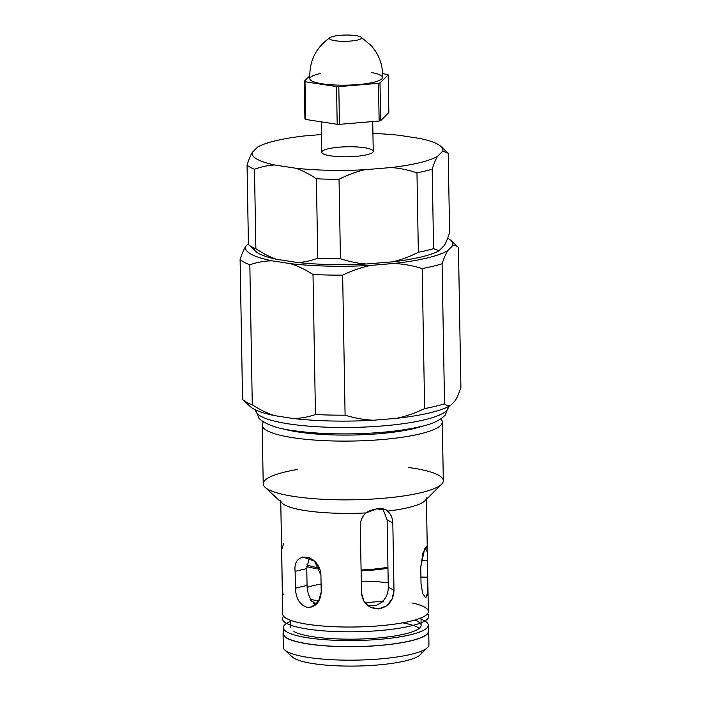 <?xml version="1.0" encoding="UTF-8"?>
<svg xmlns="http://www.w3.org/2000/svg" width="701" height="701" viewBox="0 0 701 701"><rect width="100%" height="100%" fill="white"/><g stroke="black" fill="none" stroke-linecap="round" stroke-linejoin="round"><path stroke-width="1.05" d="M383.053 601.02C386.54 597.173 388.284 592.555 388.293 587.166L387.118 519.844L388.293 587.166C388.284 592.555 386.54 597.173 383.053 601.02A55.738 10.848 179 0 1 373.125 602.054A55.738 10.848 -1 0 0 383.07 601.011L383.508 601.274L376.016 605.682L367.473 605.305L376.016 605.682L383.508 601.274M309.299 557.663L306.766 568.564L307.064 585.396C307.178 590.785 308.484 595.464 310.972 599.443C308.484 595.464 307.178 590.785 307.064 585.396L306.766 568.564L295.121 571.35L306.766 568.564M388.827 112.546L388.17 74.841L380.012 82.972L380.669 120.677L388.827 112.546L388.17 74.841A43.935 8.543 -1 0 0 387.425 74.429A43.935 8.543 179 0 1 388.17 74.841L380.012 82.972A43.935 8.543 179 0 1 378.479 83.34L338.802 86.626L339.459 124.331L379.136 121.045L378.479 83.34L379.136 121.045A43.935 8.543 -1 0 0 380.669 120.677L380.012 82.972A43.935 8.543 -1 0 1 378.479 83.34L338.802 86.626A43.935 8.543 179 0 1 336.533 86.582L305.014 81.737L305.671 119.442L337.19 124.287L336.533 86.582L337.19 124.287A43.935 8.543 -1 0 0 339.459 124.331L338.802 86.626A43.935 8.543 -1 0 1 336.533 86.582L305.014 81.737A43.935 8.543 179 0 1 304.269 81.325L309.702 75.901L304.269 81.325L304.926 119.021L304.269 81.325A43.935 8.543 -1 0 0 305.014 81.737L305.671 119.442A43.935 8.543 -1 0 1 304.926 119.021M382.606 73.684L387.425 74.429L382.606 73.684M371.872 72.632A36.382 7.08 179 0 1 365.475 83.761A36.382 7.08 179 0 1 311.779 80.939A36.382 7.08 179 0 1 320.392 73.526M330.311 39.44A16.062 3.128 179 0 1 330.189 37.503A16.062 3.128 179 0 1 345.47 35.05A16.062 3.128 179 0 1 360.822 36.969A16.062 3.128 179 0 1 350.544 41.061A16.062 3.128 179 0 1 330.311 39.44A16.062 3.128 -1 0 0 348.169 41.21A16.062 3.128 -1 0 0 361.585 37.898A16.062 3.128 -1 0 0 345.47 35.05A16.062 3.128 -1 0 0 329.461 38.459A16.062 3.128 -1 0 0 330.311 39.44M330.189 37.503C315.836 47.475 309.053 61.241 309.842 78.801A36.382 7.08 -1 0 0 311.779 80.939A36.382 7.08 -1 0 0 351.998 84.97A36.382 7.08 -1 0 0 382.597 77.531C382.965 67.988 380.599 59.182 375.482 51.103L371.477 45.81L360.822 36.969M379.18 630.611A73.176 14.239 179 0 1 283.616 616.232A73.176 14.239 -1 0 0 379.18 630.611A73.176 14.239 -1 0 0 427.566 613.717A73.176 14.239 179 0 1 379.18 630.611M255.69 410.015L258.932 418.295C265.802 424.753 278.279 428.994 296.374 431.01C312.751 433.192 331.17 434.129 351.622 433.84C377.962 433.358 400.376 431.062 418.874 426.97C431.203 424.517 440.018 420.547 445.31 415.062L448.29 407.001A96.317 18.734 179 0 1 352.314 427.417A96.317 18.734 179 0 1 255.69 410.365A96.317 18.734 -1 0 0 255.69 410.365A96.317 18.734 -1 0 0 352.314 427.417A96.317 18.734 -1 0 0 448.29 407.001L448.272 406.65M287.165 632.109A72.492 14.099 -1 0 0 383.298 639.005A72.492 14.099 -1 0 0 421.021 619.176A72.492 14.099 179 0 1 428.267 625.152A72.492 14.099 179 0 1 367.736 640.127A72.492 14.099 179 0 1 287.165 632.109A72.492 14.099 179 0 1 283.309 627.684A72.492 14.099 179 0 1 290.337 621.454A72.492 14.099 -1 0 0 287.165 632.109M414.939 620.017A65.351 12.714 179 0 1 380.222 637.796A65.351 12.714 179 0 1 293.921 631.548M283.309 627.684L283.414 633.739A72.492 14.099 -1 0 0 287.27 638.164A72.492 14.099 -1 0 0 367.841 646.191A72.492 14.099 -1 0 0 428.372 631.215L428.267 625.152M248.434 244.588L247.05 165.138L248.434 244.588A102.968 20.031 -1 0 0 255.874 248.715A102.968 20.031 179 0 1 248.434 244.588L255.699 251.335A95.424 18.559 -1 0 0 276.439 259.265C269.867 257.013 263.006 253.499 255.874 248.715L254.489 169.274C261.491 166.672 268.264 165.243 274.792 165.007L295.822 168.24A95.424 18.559 -1 0 0 364.643 169.738A95.424 18.559 179 0 1 295.822 168.24C302.394 170.492 309.246 174.006 316.379 178.79A102.968 20.031 -1 0 0 339.047 179.281A102.968 20.031 179 0 1 316.379 178.79L317.772 258.231A102.968 20.031 -1 0 0 340.432 258.73A102.968 20.031 179 0 1 317.772 258.231C310.762 260.833 303.989 262.262 297.461 262.498A95.424 18.559 -1 0 0 366.29 263.997C358.018 263.436 349.405 261.683 340.432 258.73L339.047 179.281C347.889 174.847 356.415 171.675 364.643 169.738L391.114 167.548A95.424 18.559 -1 0 0 437.354 156.498A95.424 18.559 179 0 1 391.114 167.548C399.377 168.109 408 169.87 416.964 172.823A102.968 20.031 -1 0 0 432.193 169.178A102.968 20.031 179 0 1 416.964 172.823L418.348 252.264A102.968 20.031 -1 0 0 433.577 248.627A102.968 20.031 179 0 1 418.348 252.264C409.515 256.697 400.981 259.878 392.753 261.806A95.424 18.559 -1 0 0 439.001 250.756L433.577 248.627L432.193 169.178C433.963 163.666 435.68 159.434 437.354 156.498L442.795 151.074A95.424 18.559 -1 0 0 420.214 138.526L399.184 135.293A95.424 18.559 -1 0 0 372.932 133.444A95.424 18.559 179 0 1 399.184 135.293L420.214 138.526A95.424 18.559 179 0 1 440.947 146.456A95.424 18.559 179 0 1 442.795 151.074L437.354 156.498C435.68 159.434 433.963 163.666 432.193 169.178L433.577 248.627L439.001 250.756L444.443 245.332C446.116 242.397 447.834 238.165 449.604 232.653L448.211 153.204L442.795 151.074L448.211 153.204L449.604 232.653C447.834 238.165 446.116 242.397 444.443 245.332L439.001 250.756A95.424 18.559 179 0 1 392.753 261.806C400.981 259.878 409.515 256.697 418.348 252.264L416.964 172.823C408 169.87 399.377 168.109 391.114 167.548L364.643 169.738C356.415 171.675 347.889 174.847 339.047 179.281L340.432 258.73C349.405 261.683 358.018 263.436 366.29 263.997L392.753 261.806L366.29 263.997A95.424 18.559 179 0 1 297.461 262.498C303.989 262.262 310.762 260.833 317.772 258.231L316.379 178.79C309.246 174.006 302.394 170.492 295.822 168.24L274.792 165.007C268.264 165.243 261.491 166.672 254.489 169.274L255.874 248.715C263.006 253.499 269.867 257.013 276.439 259.265L297.461 262.498L276.439 259.265A95.424 18.559 179 0 1 253.744 247.812M303.892 135.985L321.452 134.531L303.892 135.985A95.424 18.559 -1 0 0 257.653 147.035A95.424 18.559 179 0 1 303.892 135.985M247.05 165.138C248.82 159.626 250.537 155.394 252.211 152.459L257.653 147.035L252.211 152.459C250.537 155.394 248.82 159.626 247.05 165.138A102.968 20.031 -1 0 0 254.489 169.274A102.968 20.031 179 0 1 247.05 165.138M274.792 165.007A95.424 18.559 179 0 1 252.211 152.459A95.424 18.559 -1 0 0 274.792 165.007M440.947 146.456L448.211 153.204M323.135 153.791A25.744 5.012 179 0 1 352.515 146.772A25.744 5.012 179 0 1 366.86 154.746A25.744 5.012 179 0 1 323.135 153.791M371.197 569.343A51.488 10.016 -1 0 0 387.951 567.214A51.488 10.016 179 0 1 371.197 569.343A51.488 10.016 179 0 1 361.085 569.966A51.488 10.016 -1 0 0 371.197 569.343M306.959 564.717A51.488 10.016 -1 0 0 319.332 568.02A51.488 10.016 179 0 1 306.959 564.717M318.789 566.864L313.084 559.897M372.573 570.106A55.738 10.848 -1 0 0 387.968 568.266A55.738 10.848 179 0 1 372.573 570.106A55.738 10.848 179 0 1 361.103 570.798A55.738 10.848 -1 0 0 372.573 570.106M306.801 566.513A55.738 10.848 -1 0 0 319.787 569.186A55.738 10.848 179 0 1 306.801 566.513M310.955 599.425A55.738 10.848 -1 0 0 318.981 600.941A55.738 10.848 179 0 1 310.955 599.425M364.862 602.606A55.738 10.848 -1 0 0 373.125 602.054A55.738 10.848 179 0 1 364.862 602.606M307.161 587.385A55.738 10.848 179 0 1 321.084 584.082M361.287 581.199A55.738 10.848 179 0 1 388.223 582.794M317.185 603.395A38.441 7.474 179 0 1 317.965 600.783M283.239 594.614L282.328 590.741L281.688 549.75L283.686 543.477M420.749 567.039L421.038 583.863L420.749 567.039L424.727 548.515L427.33 551.801L427.426 560.371L427.303 550.469L426.392 546.596L422.948 552.835L420.749 567.039M421.205 560.239L427.426 560.371L421.205 560.239M420.924 577.054L427.724 577.203L427.426 560.371L427.724 577.203L420.924 577.054M425.936 597.734L427.934 591.46L427.724 577.203L427.592 595.167L425.586 597.664L422.624 593.344L421.038 583.863M311.06 607.145L318.333 601.949L321.224 592.143L320.927 575.311L314.653 561.256L302.797 556.936M295.121 571.35L295.41 588.174L307.064 585.396L295.41 588.174L295.121 571.35C292.475 549.864 319.875 554.079 320.927 575.311L321.224 592.143C320.182 602.361 315.529 607.417 307.257 607.32C299.853 605.007 295.901 598.628 295.41 588.174M310.052 599.67L316.072 604.49L310.052 599.67L310.972 599.443M426.392 497.903A72.834 14.169 179 0 1 387.565 511.134C390.886 514.07 392.63 518.03 392.814 523.007L393.988 590.33C393.419 600.757 388.328 606.935 378.689 608.88C368.586 608.573 362.855 603.289 361.488 593.028L363.872 601.178L369.883 606.943L378.338 608.897L386.444 605.971L392.043 599.18L393.988 590.33L388.293 587.166L393.988 590.33L392.814 523.007L387.118 519.844L392.814 523.007C392.63 518.03 390.886 514.07 387.565 511.134L385.962 509.942L376.647 508.882L365.861 512.93C362.224 516.444 360.375 520.703 360.314 525.697L361.488 593.028L360.314 525.697C360.375 520.703 362.224 516.444 365.861 512.93A72.834 14.169 179 0 1 284.615 504.886A72.834 14.169 179 0 1 280.742 500.444M382.877 508.865L387.118 519.844M280.768 501.863L282.722 614.085A72.834 14.169 -1 0 0 286.604 618.536A72.834 14.169 -1 0 0 367.552 626.589A72.834 14.169 -1 0 0 428.372 611.544L427.943 586.868M242.809 399.658L250.336 406.641A103.66 20.163 -1 0 0 275.046 415.702C267.747 413.502 260.159 409.875 252.281 404.819A111.214 21.635 179 0 1 242.809 399.658A111.214 21.635 179 0 1 242.555 399.412L240.11 259.379C242.064 253.508 243.974 249.092 245.841 246.13C243.974 249.092 242.064 253.508 240.11 259.379A111.214 21.635 -1 0 0 249.836 264.776C257.574 262.13 265.074 260.816 272.33 260.851A103.66 20.163 179 0 1 245.841 246.13L248.417 243.562L245.841 246.13A103.66 20.163 -1 0 0 272.33 260.851L290.258 263.611A103.66 20.163 -1 0 0 370.995 265.372L393.568 263.497A103.66 20.163 -1 0 0 447.816 250.546L452.46 245.911A103.66 20.163 -1 0 0 447.702 238.13A103.66 20.163 179 0 1 450.664 240.25A103.66 20.163 179 0 1 452.46 245.911L447.816 250.546C445.95 253.499 444.04 257.915 442.086 263.786L444.53 403.829C446.625 405.66 448.614 406.186 450.524 405.388L455.159 400.762C457.026 397.809 458.927 393.392 460.89 387.522L458.445 247.479C456.351 245.639 454.362 245.122 452.46 245.911C454.362 245.122 456.351 245.639 458.445 247.479L460.89 387.522C458.927 393.392 457.026 397.809 455.159 400.762L450.524 405.388A103.66 20.163 179 0 1 396.258 418.348C405.406 416.508 414.861 413.248 424.622 408.578L422.177 268.544A111.214 21.635 -1 0 0 442.086 263.786C444.04 257.915 445.95 253.499 447.816 250.546A103.66 20.163 179 0 1 393.568 263.497C402.742 263.821 412.284 265.504 422.177 268.544C412.284 265.504 402.742 263.821 393.568 263.497L370.995 265.372C361.856 267.212 352.41 270.472 342.649 275.142L345.094 415.176C354.995 418.217 364.529 419.899 373.712 420.223L396.258 418.348L373.712 420.223A103.66 20.163 179 0 1 292.957 418.462C300.212 418.497 307.713 417.183 315.459 414.528L313.014 274.494A111.214 21.635 -1 0 0 342.649 275.142C352.41 270.472 361.856 267.212 370.995 265.372A103.66 20.163 179 0 1 290.258 263.611C297.557 265.81 305.137 269.438 313.014 274.494C305.137 269.438 297.557 265.81 290.258 263.611L272.33 260.851C265.074 260.816 257.574 262.13 249.836 264.776L252.281 404.819C260.159 409.875 267.747 413.502 275.046 415.702L292.957 418.462L275.046 415.702A103.66 20.163 179 0 1 248.242 403.128M373.712 420.223C364.529 419.899 354.995 418.217 345.094 415.176A111.214 21.635 179 0 1 315.459 414.528C307.713 417.183 300.212 418.497 292.957 418.462A103.66 20.163 -1 0 0 373.712 420.223M450.524 405.388C448.614 406.186 446.625 405.66 444.53 403.829A111.214 21.635 179 0 1 424.622 408.578C414.861 413.248 405.406 416.508 396.258 418.348A103.66 20.163 -1 0 0 450.524 405.388M252.281 404.819L249.836 264.776A111.214 21.635 179 0 1 240.11 259.379L242.555 399.412A111.214 21.635 -1 0 0 252.281 404.819M345.094 415.176L342.649 275.142A111.214 21.635 179 0 1 313.014 274.494L315.459 414.528A111.214 21.635 -1 0 0 345.094 415.176M444.53 403.829L442.086 263.786A111.214 21.635 179 0 1 422.177 268.544L424.622 408.578A111.214 21.635 -1 0 0 444.53 403.829M458.445 247.479A111.214 21.635 -1 0 0 458.191 247.234L450.664 240.25M281.662 428.442A82.175 15.983 -1 0 0 423.018 425.954A82.175 15.983 179 0 1 281.662 428.442M266.985 430.589A90.07 17.525 -1 0 0 374.79 440.105A90.07 17.525 -1 0 0 440.876 418.926A90.07 17.525 179 0 1 442.296 421.949A90.07 17.525 179 0 1 367.087 440.552A90.07 17.525 179 0 1 266.985 430.589A90.07 17.525 179 0 1 262.192 425.095A90.07 17.525 179 0 1 263.515 422.02A90.07 17.525 -1 0 0 266.985 430.589M262.192 425.095L263.217 483.839A90.07 17.525 -1 0 0 268.01 489.342A90.07 17.525 -1 0 0 368.113 499.305A90.07 17.525 -1 0 0 443.321 480.702L442.296 421.949M265.066 487.283L282.24 503.222A72.834 14.169 -1 0 0 284.615 504.886A72.834 14.169 -1 0 0 365.861 512.93C372.643 508.199 384.98 507.173 387.565 511.134A72.834 14.169 -1 0 0 424.999 500.733L441.595 484.207A90.07 17.525 179 0 1 359.184 499.655A90.07 17.525 179 0 1 268.01 489.342A90.07 17.525 179 0 1 265.066 487.283A90.07 17.525 179 0 1 297.233 469.495M408.832 467.549A90.07 17.525 179 0 1 441.595 484.207M412.574 603.044A72.834 14.169 179 0 1 390.431 624.67A72.834 14.169 179 0 1 286.604 618.536M286.946 638.199A72.834 14.169 -1 0 0 371.364 646.068A72.834 14.169 -1 0 0 428.355 629.84A72.834 14.169 179 0 1 428.723 631.207A72.834 14.169 179 0 1 367.894 646.252A72.834 14.169 179 0 1 286.946 638.199A72.834 14.169 179 0 1 283.073 633.748A72.834 14.169 179 0 1 283.388 632.372A72.834 14.169 -1 0 0 286.946 638.199M402.716 622.821A65.351 12.714 179 0 1 419.303 628.341M283.073 633.748L283.3 647.216A72.834 14.169 -1 0 0 287.182 651.658A72.834 14.169 -1 0 0 368.13 659.72A72.834 14.169 -1 0 0 428.951 644.675L428.723 631.207M294.455 658.476A65.281 12.697 -1 0 0 360.542 665.95A65.281 12.697 -1 0 0 420.285 654.752L427.557 647.505A72.834 14.169 179 0 1 360.91 660A72.834 14.169 179 0 1 287.182 651.658A72.834 14.169 179 0 1 284.799 649.993L292.326 656.986A65.281 12.697 -1 0 0 294.455 658.476A65.281 12.697 179 0 0 369.637 665.556A65.281 12.697 179 0 0 421.292 651.176M314.276 602.518A42.901 8.351 -1 0 0 313.435 603.175A42.901 8.351 179 0 1 314.276 602.518M321.233 121.834L321.768 152.213M372.722 121.571L373.239 151.32M316.799 603.806L310.876 600.783M426.418 499.314L427.33 551.801M421.135 625.274L421.003 617.932M290.442 627.561L290.319 620.21"/></g></svg>
